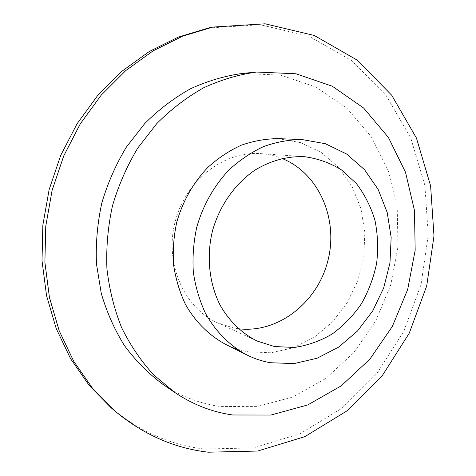 <?xml version="1.0" encoding="UTF-8"?>
<svg xmlns="http://www.w3.org/2000/svg" width="476" height="476" viewBox="0 0 476 476"><rect width="100%" height="100%" fill="white"/><g stroke="black" fill="none" stroke-linecap="round" stroke-linejoin="round"><path stroke-width="0.36" stroke-dasharray="2.38 1.78" d="M238.452 328.761L233.787 328.029L217.562 322.835C183.986 307.799 164.327 263.383 175.114 221.834C185.61 180.208 224.196 150.696 260.866 153.641C268.22 154.17 275.271 155.783 282.03 158.472M208.357 28.013L260.301 24.746L309.12 36.283L351.788 60.696L386.125 95.486L410.734 137.933L424.866 185.307L428.263 234.989L421.064 284.475L403.719 331.379L376.974 373.386L341.917 408.253L300.011 433.779L253.226 447.94L204.085 449.011C170.188 444.989 139.212 431.25 111.164 407.795M242.123 73.471L280.667 75.119L316.308 87.209L347.04 108.367L371.357 136.856L388.279 170.735L397.222 208.03L398.001 246.746L390.719 284.975L375.766 320.854L353.811 352.591L325.774 378.491L292.924 396.966L256.844 406.629L219.472 406.415C199.254 403.487 180.303 396.062 162.619 384.144M278.043 138.641L300.701 142.633L321.264 152.475L338.662 167.409L352.067 186.455L360.915 208.506L364.86 232.371L363.789 256.838L357.797 280.697L347.188 302.778L332.438 321.972L314.231 337.27L293.418 347.772L271.028 352.781L248.252 351.818C240.35 350.401 232.746 347.879 225.428 344.243M304.36 156.681L260.866 153.641M257.177 341.06L217.562 322.835"/><path stroke-width="0.71" d="M282.03 158.472C319.206 173.341 338.65 219.484 327.845 260.919C317.421 302.45 278.198 333.581 238.452 328.761M114.591 410.74L111.164 407.795L89.125 385.322L70.579 358.69L56.198 328.505L46.535 295.542L42.013 260.705L42.864 225.023L49.141 189.591L60.66 155.503L77.047 123.802L97.747 95.42L122.058 71.144L149.172 51.581L178.232 37.134L208.357 28.013L212.778 27.072L265.12 23.8L314.285 35.474L357.214 60.143L391.736 95.259L416.452 138.094L430.613 185.89L433.987 236.001L426.71 285.915L409.229 333.236L382.305 375.635L347.01 410.847L304.824 436.665L257.718 451.034L208.232 452.2C174.079 448.202 142.865 434.38 114.591 410.74L92.374 388.077L73.679 361.201L59.173 330.731L49.433 297.429L44.881 262.228L45.761 226.165L52.104 190.352L63.742 155.89L80.295 123.843L101.198 95.158L125.735 70.626L153.094 50.867L182.403 36.277L212.778 27.072M174.591 392.337L162.619 384.144C148.399 373.535 135.737 360.772 124.635 345.862C114.627 329.868 106.844 312.405 101.287 293.46L96.467 263.9C95.628 243.545 97.407 223.268 101.793 203.068C107.647 183.248 115.829 164.607 126.342 147.155L144.769 123.546C158.746 109.605 173.96 98.02 190.418 88.804C207.316 81.057 224.553 75.946 242.123 73.471L256.558 72.037L295.965 73.768L332.337 86.245L363.628 108.034L388.345 137.344L405.481 172.169L414.483 210.481L415.173 250.257L407.664 289.533L392.361 326.417L369.923 359.088L341.31 385.804L307.77 404.933L270.921 415.036L232.74 414.989C212.07 412.079 192.685 404.529 174.591 392.337L153.617 374.832C140.973 361.004 130.293 345.243 121.576 327.548C114.169 308.954 109.284 289.307 106.916 268.601C106.083 247.591 107.933 226.659 112.473 205.799C118.512 185.325 126.943 166.076 137.766 148.054L156.717 123.671C171.08 109.278 186.699 97.324 203.585 87.822C220.918 79.837 238.577 74.577 256.558 72.037M246.854 354.947L225.428 344.243C209.113 335.467 195.261 321.77 185.408 304.283C179.625 292.026 175.692 278.906 173.603 264.918C172.657 250.668 173.704 236.447 176.745 222.25C182.671 201.312 193.482 182.344 207.958 167.308C218.181 158.068 229.254 150.714 241.177 145.251C253.375 140.961 265.662 138.76 278.043 138.641L301.974 139.545L325.382 143.71L346.564 153.998L364.449 169.593L378.188 189.484L387.208 212.498L391.165 237.411L389.969 262.948L383.71 287.867L372.702 310.959L357.446 331.064L338.62 347.129L317.117 358.22L293.99 363.593L270.451 362.73C262.282 361.302 254.416 358.708 246.854 354.947C229.979 345.868 215.658 331.605 205.483 313.333C199.509 300.523 195.463 286.784 193.333 272.123C192.393 257.183 193.524 242.266 196.719 227.361C202.937 205.376 214.218 185.45 229.283 169.658C239.922 159.954 251.423 152.231 263.799 146.489C276.443 141.991 289.17 139.67 301.974 139.545M274.432 346.528L257.177 341.06C242.01 333.444 229.771 321.693 220.459 305.812C209.291 284.124 206.245 257.099 212.355 231.366C219.359 205.858 235.013 183.617 255.225 169.956C271.022 160.501 287.403 156.08 304.36 156.681C317.748 158.472 330.136 162.893 341.53 169.944L356.345 183.498C364.628 194.422 370.834 206.679 374.957 220.287C377.789 234.347 378.355 248.65 376.647 263.198C373.654 277.567 368.579 291.092 361.427 303.771C353.204 315.671 343.446 325.757 332.153 334.033C320.193 341.03 307.561 345.511 294.269 347.468L274.432 346.528"/></g></svg>
